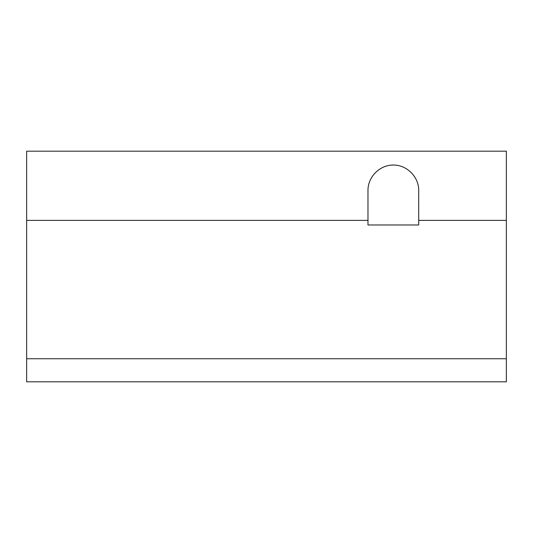<?xml version="1.0" encoding="UTF-8"?>
<svg xmlns="http://www.w3.org/2000/svg" width="533" height="533" viewBox="0 0 533 533"><rect width="100%" height="100%" fill="white"/><g stroke="black" fill="none" stroke-linecap="round" stroke-linejoin="round"><path stroke-width="0.8" d="M26.65 358.749L506.35 358.749L506.35 381.815L26.65 381.815L26.65 220.376L367.977 220.376L367.977 190.394C367.877 176.823 379.769 164.924 393.341 165.023C406.919 164.924 418.811 176.823 418.711 190.394L418.711 224.986L367.977 224.986L367.977 220.376M506.35 358.749L506.35 220.376L418.711 220.376M506.35 220.376L506.35 151.185L26.65 151.185L26.65 220.376"/></g></svg>
